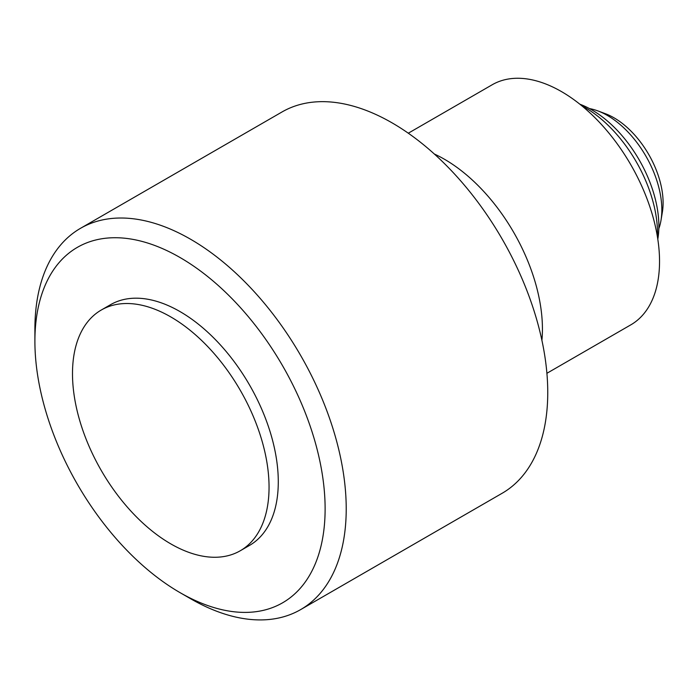 <?xml version="1.0" encoding="UTF-8"?>
<svg xmlns="http://www.w3.org/2000/svg" width="698" height="698" viewBox="0 0 698 698"><rect width="100%" height="100%" fill="white"/><g stroke="black" fill="none" stroke-linecap="round" stroke-linejoin="round"><path stroke-width="1.05" d="M579.855 104.203L580.038 104.272A94.902 54.793 60 0 1 658.868 226.073A94.902 54.793 60 0 1 657.839 239.021L657.804 239.213M581.582 105.599A102.981 59.452 60 0 1 657.525 233.446A102.981 59.452 60 0 1 657.455 237.023M546.9 373.29L630.826 324.84A138.614 80.026 -120 0 0 630.826 164.78A138.614 80.026 -120 0 0 492.212 84.755L408.295 133.205M180.005 592.619L190.563 598.71A220.14 127.097 -120 0 0 300.629 609.616L502.159 493.259A220.14 127.097 -120 0 0 502.159 239.065A220.14 127.097 -120 0 0 282.018 111.968L80.497 228.325A220.14 127.097 -120 0 0 34.9 329.098L34.9 341.287A205.212 118.477 60 0 1 180.005 257.501A205.212 118.477 60 0 1 325.12 508.842A205.212 118.477 60 0 1 180.005 592.619A205.212 118.477 60 0 1 34.9 341.287M300.629 609.616A220.14 127.097 -120 0 0 300.629 355.422A220.14 127.097 -120 0 0 80.497 228.325M101.28 310.025L110.52 304.694A138.989 80.244 60 0 1 217.619 341.933A138.989 80.244 60 0 1 278.284 481.803A138.989 80.244 60 0 1 249.5 545.426L240.269 550.757A138.989 80.244 -120 0 0 269.053 487.134A138.989 80.244 -120 0 0 208.379 347.264A138.989 80.244 -120 0 0 101.28 310.025A138.989 80.244 -120 0 0 101.28 470.513A138.989 80.244 -120 0 0 240.269 550.757M589.513 108.591A77.05 44.489 60 0 1 597.82 110.895A77.05 44.489 60 0 1 661.835 209.793A77.05 44.489 60 0 1 660.997 220.306A77.05 44.489 60 0 1 658.833 228.656M597.82 110.895L605.428 113.73A69.425 40.083 60 0 1 663.1 202.83A69.425 40.083 60 0 1 662.341 212.305L660.997 220.306M541.91 340.327A138.614 80.026 -120 0 0 434.339 154.014"/></g></svg>

